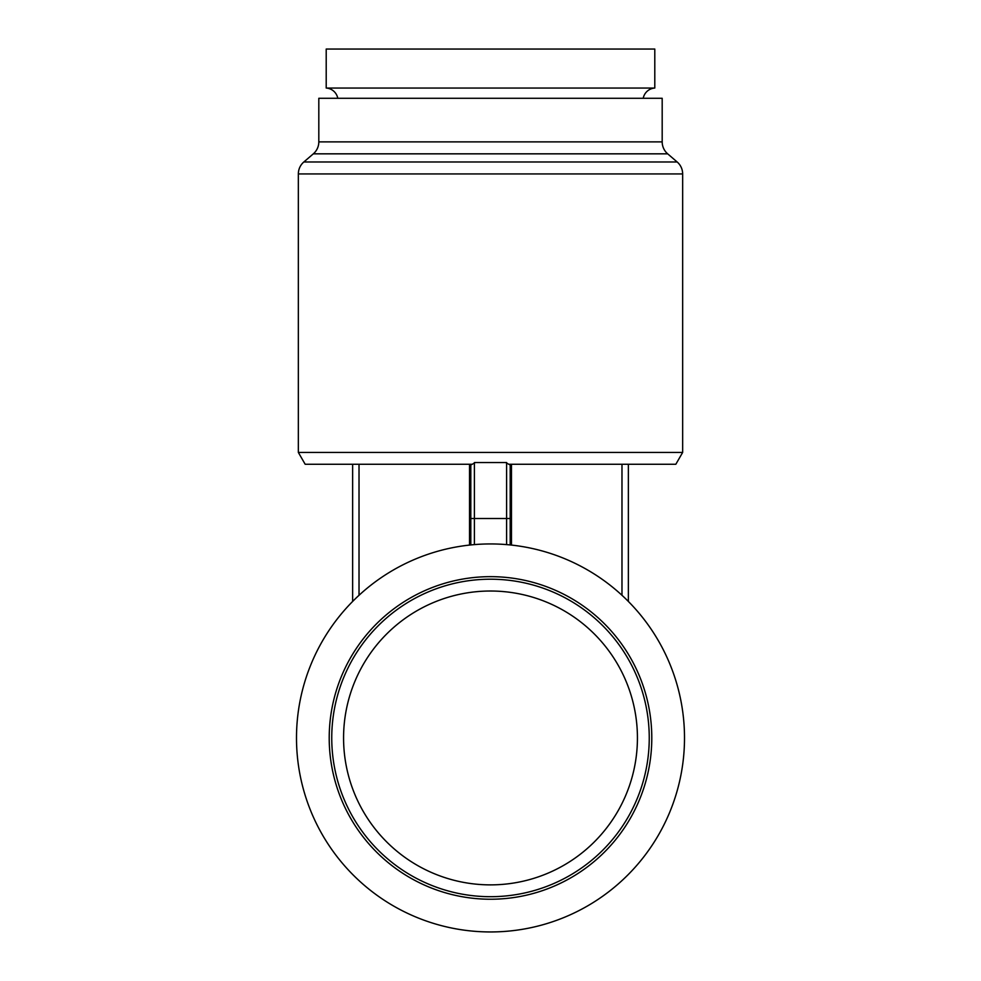 <?xml version="1.0" encoding="UTF-8"?>
<svg xmlns="http://www.w3.org/2000/svg" width="981" height="981" viewBox="0 0 981 981"><rect width="100%" height="100%" fill="white"/><g stroke="black" fill="none" stroke-linecap="round" stroke-linejoin="round"><path stroke-width="1.47" d="M470.806 544.946L470.806 518.508L510.194 518.508L510.194 464.258M490.5 896.695A158.75 158.75 0 0 0 649.25 737.945A158.75 158.75 0 0 0 490.5 579.207A158.75 158.75 0 0 0 331.75 737.945A158.75 158.75 0 0 0 490.5 896.695M490.5 884.874A146.929 146.929 0 0 0 637.429 737.945A146.929 146.929 0 0 0 490.5 591.016A146.929 146.929 0 0 0 343.571 737.945A146.929 146.929 0 0 0 490.5 884.874M490.5 899.234A161.289 161.289 0 0 0 651.789 737.945A161.289 161.289 0 0 0 490.5 576.656A161.289 161.289 0 0 0 329.211 737.945A161.289 161.289 0 0 0 490.5 899.234M490.5 931.95A194.005 194.005 0 0 0 684.505 737.945A194.005 194.005 0 0 0 490.5 543.94A194.005 194.005 0 0 0 296.495 737.945A194.005 194.005 0 0 0 490.5 931.95M667.669 153.833L313.331 153.833A15.757 15.757 0 0 0 318.813 141.877L318.813 98.284L662.187 98.284L662.187 141.877A15.757 15.757 0 0 0 667.669 153.833L677.172 161.988A15.757 15.757 0 0 1 682.653 173.944L682.653 452.437L298.347 452.437L305.165 464.258L471.861 464.258M471.702 464.553L475.123 462.652M506.601 544.614L506.601 462.529L474.399 462.529L474.399 544.614M677.172 161.988L303.828 161.988A15.757 15.757 0 0 0 298.347 173.944L298.347 452.437M337.783 98.284A12.606 12.606 0 0 0 326.207 88.045L654.793 88.045A12.606 12.606 0 0 0 643.217 98.284M654.793 88.045L654.793 49.05L326.207 49.05L326.207 88.045M510.194 544.946L510.194 518.508M470.806 518.508L470.806 464.258M505.877 462.652L509.298 464.553M352.633 601.463L352.633 464.258M628.367 601.463L628.367 464.258M682.653 452.437L675.835 464.258L509.139 464.258M682.653 173.944L298.347 173.944M662.187 141.877L318.813 141.877M359.021 595.295L359.021 464.258M469.531 545.08L469.531 464.258M511.469 545.08L511.469 464.258M621.979 595.295L621.979 464.258M313.331 153.833L303.828 161.988"/></g></svg>
